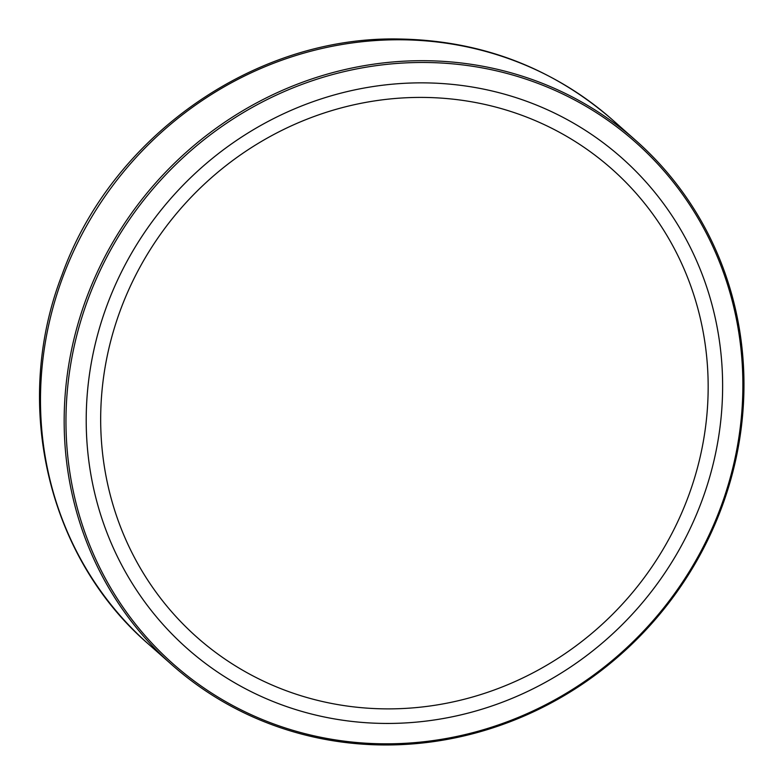 <?xml version="1.0" encoding="UTF-8"?>
<svg xmlns="http://www.w3.org/2000/svg" width="784" height="784" viewBox="0 0 784 784"><rect width="100%" height="100%" fill="white"/><g stroke="black" fill="none" stroke-linecap="round" stroke-linejoin="round"><path stroke-width="1.18" d="M525.603 79.017A348.557 330.338 -48.5 0 1 617.498 656.051A348.557 330.338 -48.5 0 1 70.148 474.389A348.557 330.338 -48.5 0 1 525.603 79.017M525.77 77.312A350.046 331.75 131.5 0 0 115.816 237.219A350.046 331.75 131.5 0 0 172.147 665.028A350.046 331.75 131.5 0 0 282.358 728.356A350.046 331.75 131.5 0 0 692.311 568.459A350.046 331.75 131.5 0 0 635.981 140.64A350.046 331.75 131.5 0 0 525.77 77.312M518.351 98.412A327.702 310.582 131.5 0 0 134.574 248.097A327.702 310.582 131.5 0 0 187.307 648.613A327.702 310.582 131.5 0 0 290.482 707.893A327.702 310.582 131.5 0 0 674.269 558.198A327.702 310.582 131.5 0 0 621.536 157.692A327.702 310.582 131.5 0 0 518.351 98.412M272.587 135.162A312.806 296.46 131.5 0 0 197.176 637.451A312.806 296.46 131.5 0 0 626.475 599.564A312.806 296.46 131.5 0 0 611.667 168.844A312.806 296.46 131.5 0 0 272.587 135.162M86.23 424.242A327.702 310.582 131.5 0 0 187.307 648.613A327.702 310.582 131.5 0 0 637.049 608.913A327.702 310.582 131.5 0 0 621.536 157.692A327.702 310.582 131.5 0 0 275.752 117.512A327.702 310.582 131.5 0 0 86.23 424.242M100.695 423.282A312.806 296.46 -48.5 0 1 281.603 130.497A312.806 296.46 -48.5 0 1 611.667 168.844A312.806 296.46 -48.5 0 1 626.475 599.564A312.806 296.46 -48.5 0 1 197.176 637.451A312.806 296.46 -48.5 0 1 100.695 423.282M635.981 140.64L612.304 119.697A350.046 331.75 131.5 0 0 502.093 56.379A350.046 331.75 131.5 0 0 63.024 276.566A350.046 331.75 131.5 0 0 148.48 644.095L172.147 665.028M612.304 119.697C551.818 67.385 480.876 40.484 399.497 39.014C254.947 35.741 111.691 136.112 62.014 274.91C11.936 403.868 47.432 557.081 148.48 644.095"/></g></svg>
